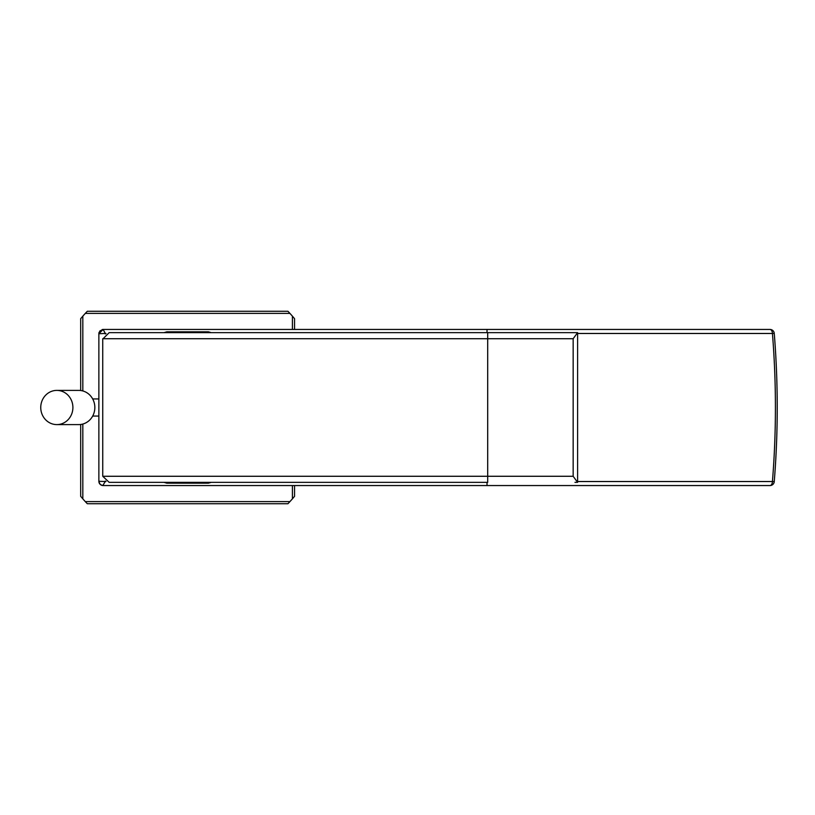 <?xml version="1.0" encoding="UTF-8"?>
<svg xmlns="http://www.w3.org/2000/svg" width="815" height="815" viewBox="0 0 815 815"><rect width="100%" height="100%" fill="white"/><g stroke="black" fill="none" stroke-linecap="round" stroke-linejoin="round"><path stroke-width="1.22" d="M98.87 418.197L98.87 481.278A4.279 4.279 0 0 0 103.148 485.557L769.981 485.557A4.279 2.445 -90 0 0 772.426 481.533L774.25 481.624C778.223 432.205 778.223 382.795 774.25 333.376L772.426 333.467A4.279 2.445 -90 0 0 769.981 329.443L103.148 329.443A4.279 4.279 0 0 0 102.17 329.555M577.774 481.533L772.426 481.533C776.41 432.174 776.41 382.826 772.426 333.467L577.774 333.467M295.662 485.557L294.409 485.557M293.176 485.557L291.953 485.557M82.824 424.055L82.824 498.841A139.008 139.008 0 0 0 85.3 501.602L289.936 501.602A139.008 139.008 0 0 0 292.412 498.841L292.412 485.557M292.412 329.443L292.412 316.159A139.008 139.008 0 0 0 289.936 313.398L85.3 313.398A139.008 139.008 0 0 0 82.824 316.159L82.824 390.945M99.073 332.398A4.279 4.279 0 0 0 98.87 333.722L98.87 396.803M292.412 316.159L294.551 318.675L294.551 329.443M292.412 498.841L294.551 496.325L294.551 485.557M85.3 313.398L87.307 311.259L287.929 311.259L289.936 313.398M80.685 390.517L80.685 318.675L82.824 316.159M82.824 498.841L80.685 496.325L80.685 424.483M289.936 501.602L287.929 503.741L87.307 503.741L85.3 501.602M98.87 407.5C98.87 421.284 98.87 421.284 98.87 407.5C98.87 393.716 98.87 393.716 98.87 407.5M102.772 485.546L105.278 481.533L98.87 481.278L98.87 333.722L99.878 330.951L103.138 329.443L98.87 333.722L105.278 333.467L103.148 329.443M295.702 329.443L294.47 329.443M293.237 329.443L292.014 329.443M208.477 483.163A78.485 78.485 0 0 0 211.228 482.348L208.477 483.163L166.759 483.163L164.009 482.348A78.485 78.485 0 0 0 166.759 483.163M211.228 332.652A78.485 78.485 0 0 0 208.477 331.837L211.228 332.652M166.759 331.837A78.485 78.485 0 0 0 164.009 332.652L166.759 331.837L208.477 331.837M102.425 485.496L100.113 484.304L98.88 481.584M577.601 332.652L573.159 338.724L573.159 476.276L577.601 482.348L577.601 332.652L109.159 332.652L102.741 339.06L102.751 476.276L109.159 482.348L487.696 482.348L487.696 476.276L102.751 476.276M294.378 332.652L268.074 332.652M294.378 482.348L292.931 482.348M269.093 482.348L268.074 482.348M574.972 482.348L577.601 482.348M56.826 424.605L78.77 424.605A17.105 16.076 -90 0 0 94.846 407.5A17.105 16.076 -90 0 0 78.77 390.395L56.826 390.395A17.105 16.076 -90 0 0 40.75 407.5A17.105 16.076 -90 0 0 56.826 424.605A17.105 16.076 -90 0 0 72.902 407.5A17.105 16.076 -90 0 0 56.826 390.395M487.024 485.557L487.024 482.348M487.024 332.652L487.024 329.443M106.021 481.533L105.288 481.044M105.288 333.956L106.021 333.467M573.159 338.724L102.751 338.724M573.159 476.276L487.696 476.276L487.696 332.652M769.981 485.557A4.279 4.279 0 0 0 774.25 481.624M292.728 485.557L287.237 485.557M294.042 329.443L288.673 329.443M281.796 329.443L280.635 329.443M774.25 333.376A4.279 4.279 0 0 0 769.981 329.443M99.226 482.989L100.113 484.304M292.524 332.652L287.318 332.652M282.184 332.652L270.855 332.652M269.082 332.652L268.206 332.652M292.014 482.348L286.931 482.348M281.97 482.348L270.886 482.348M92.696 416.058L98.87 416.058M92.696 398.943L98.87 398.943"/></g></svg>
